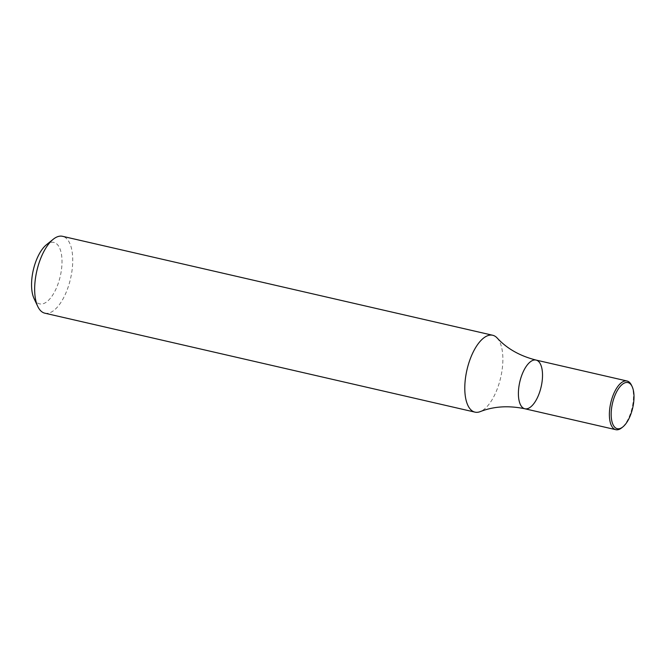 <?xml version="1.0" encoding="UTF-8"?>
<svg xmlns="http://www.w3.org/2000/svg" width="666" height="666" viewBox="0 0 666 666"><rect width="100%" height="100%" fill="white"/><g stroke="black" fill="none" stroke-linecap="round" stroke-linejoin="round"><path stroke-width="0.5" stroke-dasharray="3.33 2.5" d="M44.847 313.187A39.444 17.291 103 0 0 66.051 292.615A39.444 17.291 103 0 0 62.529 236.305M497.136 337.978A39.444 17.291 -77 0 1 496.195 391.566A39.444 17.291 -77 0 1 480.186 411.638M34.033 298.485A31.552 13.836 103 0 0 56.668 287.454A31.552 13.836 103 0 0 60.989 252.098A31.552 13.836 103 0 0 46.379 244.797M536.063 360.073A24.983 10.947 -77 0 1 541.133 386.879A24.983 10.947 -77 0 1 524.858 408.766M631.534 385.298A24.983 10.947 -77 0 1 632.109 407.808A24.983 10.947 -77 0 1 621.753 427.797"/><path stroke-width="1" d="M492.682 335.256L62.529 236.305A39.444 17.291 103 0 0 53.188 239.294A39.444 17.291 103 0 0 36.838 270.871A39.444 17.291 103 0 0 37.754 306.41A39.444 17.291 103 0 0 44.847 313.187L474.991 412.137A39.444 17.291 -77 0 1 471.478 355.819A39.444 17.291 -77 0 1 492.682 335.256A39.444 17.291 -77 0 1 497.136 337.978C506.893 348.601 519.871 355.969 536.063 360.073A24.983 10.947 -77 0 1 541.133 386.879A24.983 10.947 -77 0 1 524.858 408.766A24.983 10.947 -77 0 1 522.635 373.102A24.983 10.947 -77 0 1 536.063 360.073A24.983 10.947 -77 0 0 522.635 373.102A24.983 10.947 -77 0 0 524.858 408.766C508.499 405.386 493.614 406.343 480.186 411.638A39.444 17.291 -77 0 1 474.991 412.137M53.188 239.294L46.379 244.797A31.552 13.836 103 0 0 33.3 270.055A31.552 13.836 103 0 0 34.033 298.485L37.754 306.41M622.893 426.881L621.753 427.797A24.983 10.947 -77 0 1 615.842 429.695A24.983 10.947 -77 0 1 613.611 394.031A24.983 10.947 -77 0 1 627.039 381.002A24.983 10.947 -77 0 1 630.602 383.658A24.983 10.947 -77 0 1 631.534 385.298L632.151 386.613A23.668 10.373 -77 0 1 632.7 407.942A23.668 10.373 -77 0 1 622.893 426.881A23.668 10.373 -77 0 1 612.162 404.778A23.668 10.373 -77 0 1 631.268 385.065A23.668 10.373 -77 0 1 632.151 386.613M627.039 381.002L536.063 360.073M615.842 429.695L524.858 408.766"/></g></svg>

